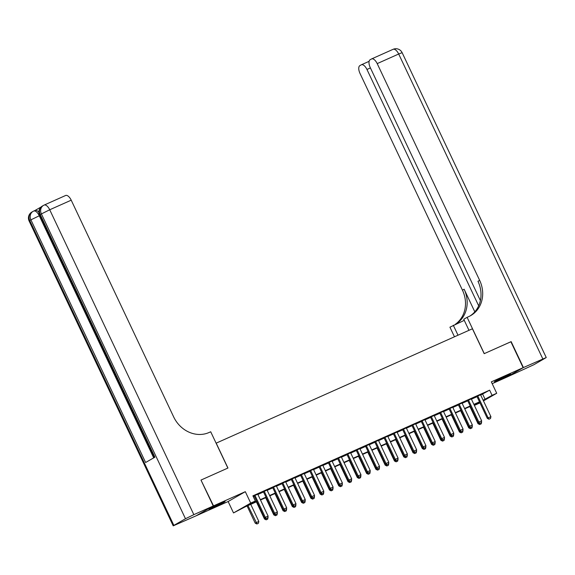 <?xml version="1.0" encoding="UTF-8"?>
<svg xmlns="http://www.w3.org/2000/svg" width="575" height="575" viewBox="0 0 575 575"><rect width="100%" height="100%" fill="white"/><g stroke="black" fill="none" stroke-linecap="round" stroke-linejoin="round"><path stroke-width="0.86" d="M213.375 507.481A8.956 0.374 154.7 0 0 225.091 501.58A8.956 0.374 154.7 0 0 220.62 503.326A8.956 0.374 154.7 0 0 208.897 509.234A8.956 0.374 154.7 0 0 213.375 507.481M498.841 380.068A8.956 0.374 154.7 0 0 510.564 374.167A8.956 0.374 154.7 0 0 506.086 375.913A8.956 0.374 154.7 0 0 494.371 381.822A8.956 0.374 154.7 0 0 498.841 380.068M256.845 501.637L245.13 506.87L233.522 512.936L250.707 503.082L255.35 501.012L248.386 505.008L256.68 501.299M200.998 480.096L213.519 505.871L196.334 515.717L228.131 501.529L233.522 512.936M492.186 383.669L505.942 377.531L523.128 367.677L491.33 381.872L496.721 393.278L483.46 400.876M479.974 402.881L474.893 405.202L479.751 402.414M474.548 404.469L474.893 405.202M201.264 479.945L227.959 468.028L216.193 443.138L472.42 328.778L484.186 353.668L510.873 341.751L523.128 367.677M257.772 494.227L253.093 496.247M267.059 490.08L263.393 491.718M276.338 485.94L272.679 487.571M285.624 481.793L281.966 483.431M294.91 477.652L291.245 479.284M304.189 473.505L300.531 475.144M313.476 469.365L309.81 470.997M322.762 465.218L319.096 466.857M332.041 461.078L328.382 462.71M341.327 456.931L337.662 458.57M350.613 452.791L346.948 454.423M359.893 448.644L356.234 450.283M369.179 444.504L365.513 446.135M378.458 440.357L374.799 441.995M387.744 436.217L384.078 437.848M397.03 432.069L393.365 433.708M406.309 427.929L402.651 429.561M415.596 423.782L411.93 425.421M424.882 419.642L421.216 421.274M434.161 415.495L430.503 417.134M443.447 411.355L439.782 412.987M452.726 407.208L449.068 408.847M462.012 403.068L458.354 404.699M471.299 398.921L467.633 400.559M480.7 395.032L489.634 390.166L252.899 495.83L255.35 501.012M253.244 496.556L254.229 496.117M257.895 494.478L263.515 491.97M267.181 490.338L272.802 487.83M276.46 486.191L282.081 483.683M285.746 482.051L291.367 479.543M295.033 477.904L300.653 475.396M304.312 473.764L309.932 471.256M313.598 469.617L319.218 467.108M322.877 465.477L328.498 462.968M332.163 461.33L337.784 458.821M341.449 457.19L347.07 454.681M350.728 453.043L356.349 450.534M360.015 448.902L365.635 446.394M369.301 444.755L374.922 442.247M378.58 440.615L384.201 438.107M387.866 436.468L393.487 433.96M397.145 432.328L402.773 429.82M406.432 428.181L412.052 425.673M415.718 424.041L421.338 421.533M424.997 419.894L430.618 417.385M434.283 415.754L439.904 413.245M443.569 411.607L449.19 409.098M452.848 407.467L458.469 404.958M462.135 403.319L467.755 400.811M471.421 399.179L477.042 396.671M480.578 394.781L476.919 396.412M253.122 496.297L254.114 495.858M228.131 501.529L245.317 491.675L213.519 505.871M245.317 491.675L250.707 503.082M489.634 390.166L492.085 395.348L496.721 393.278M479.651 402.198L474.03 404.707M470.364 406.338L464.744 408.847M461.085 410.485L455.465 412.994M451.799 414.625L446.178 417.134M442.513 418.772L436.892 421.281M433.234 422.912L427.613 425.421M423.948 427.052L418.327 429.568M414.668 431.2L409.041 433.708M405.382 435.34L399.762 437.855M396.096 439.487L390.475 441.995M386.817 443.627L381.196 446.143M377.531 447.774L371.91 450.283M368.244 451.914L362.624 454.43M358.965 456.061L353.345 458.57M349.679 460.201L344.058 462.717M340.393 464.348L334.772 466.857M331.114 468.488L325.493 471.004M321.827 472.636L316.207 475.144M312.548 476.776L306.928 479.284M303.262 480.923L297.642 483.431M293.976 485.063L288.355 487.571M284.697 489.21L279.076 491.718M275.411 493.35L269.79 495.858M266.124 497.497L260.504 500.006M483.151 400.222L492.085 395.348M260.346 499.668L265.966 497.159M269.632 495.521L275.252 493.012M278.911 491.381L284.532 488.872M288.197 487.233L293.818 484.725M297.483 483.093L303.104 480.585M306.762 478.946L312.383 476.438M316.049 474.806L321.669 472.298M325.328 470.659L330.948 468.151M334.614 466.519L340.235 464.011M343.9 462.372L349.521 459.863M353.179 458.232L358.8 455.723M362.466 454.085L368.086 451.576M371.752 449.945L377.372 447.436M381.031 445.798L386.652 443.289M390.317 441.658L395.938 439.149M399.596 437.51L405.224 435.002M408.882 433.37L414.503 430.862M418.169 429.223L423.789 426.715M427.448 425.083L433.068 422.575M436.734 420.936L442.355 418.427M446.02 416.796L451.641 414.287M455.299 412.649L460.92 410.14M464.586 408.509L470.206 406M473.872 404.362L479.493 401.853M482.662 394.155L485.113 399.345M489.124 419.139L490.518 418.521L489.124 419.139L488.139 417.903L487.305 418.384L476.862 396.29M480.52 394.658L490.921 416.659L488.139 417.903L477.739 395.902M490.518 418.521L490.921 416.659M487.305 418.384L488.987 419.218M481.354 422.107L481.462 421.619M479.694 424.544L481.225 423.84L479.694 424.544L478.012 423.703L479.155 423.092M469.897 406.547L478.012 423.703M478.666 422.848L479.83 424.465M481.634 421.985L481.225 423.84M510.887 341.78L484.279 353.625L467.123 317.328L468.697 316.624A28.7 25.386 60.2 0 0 470.709 315.603A28.7 25.386 60.2 0 0 479.651 280.341L377.2 63.609A6.886 3.198 -114.1 0 0 371.608 58.916A6.886 3.198 -114.1 0 0 371.472 58.981L370.106 59.764A6.886 3.198 -114.1 0 0 370.257 67.584L480.391 300.574M468.977 330.316L463.752 319.262L467.123 317.328M454.473 336.792L449.93 327.182L464.269 320.354M523.408 367.554L506.216 377.408L533.981 364.665L546.25 357.549L523.408 367.554L511.153 341.629M458.009 335.211L453.301 325.249M478.673 305.807L366.958 69.474A6.886 3.198 -114.1 0 0 361.366 64.781A6.886 3.198 -114.1 0 0 361.229 64.853L359.857 65.636A6.886 3.198 -114.1 0 0 360.015 73.456L462.465 290.188A28.7 25.386 60.2 0 1 455.156 324.422M455.81 324.127A28.7 25.386 60.2 0 0 464.133 289.232L474.813 311.83M469.868 316.063A28.7 25.386 60.2 0 0 477.976 281.297L479.651 280.341M41.084 206.993L34.996 210.479M34.931 210.515A6.886 3.198 65.9 0 1 35.068 210.443A6.886 3.198 65.9 0 1 38.892 212.326M213.246 505.993L200.984 480.067L227.865 468.072L210.709 431.775L209.127 432.479A28.7 25.386 -119.8 0 1 173.664 416.911L71.214 200.179L49.723 209.767L193.84 514.654L213.246 505.993L196.053 515.84L173.212 525.852L29.095 220.965L29.749 220.505L173.866 525.392L173.212 525.852M193.84 514.654L185.481 518.736L173.866 525.392M39.804 215.524L30.913 219.844A6.886 6.095 -119.8 0 1 33.055 211.377L31.898 212.046A6.886 6.095 60.2 0 0 29.749 220.505L30.913 219.844L145.619 462.501L154.912 457.183L40.207 214.518L49.723 209.767A6.886 3.198 -114.1 0 0 44.131 205.081A6.886 3.198 -114.1 0 0 43.995 205.146A6.886 6.095 -119.8 0 0 43.513 205.39L42.349 206.058A6.886 6.095 60.2 0 0 40.207 214.518L39.546 214.978L154.222 457.578M65.485 195.55A6.886 3.198 65.9 0 1 65.622 195.486A6.886 3.198 65.9 0 1 71.214 200.179M479.838 423.286L481.232 422.661L479.838 423.286L478.853 422.043L478.019 422.524L467.576 400.437M471.241 398.798L481.642 420.807L478.853 422.043L468.452 400.042M481.232 422.661L481.642 420.807M478.019 422.524L479.701 423.365M470.558 427.426L471.946 426.808L470.558 427.426L469.574 426.19L468.733 426.672L458.297 404.577M461.955 402.946L472.355 424.947L469.574 426.19L459.173 404.189M471.946 426.808L472.355 424.947M468.733 426.672L470.415 427.505M461.272 431.573L462.667 430.948L461.272 431.573L460.287 430.33L459.454 430.812L449.01 408.724M452.669 407.086L463.069 429.094L460.287 430.33L449.887 408.329M462.667 430.948L463.069 429.094M459.454 430.812L461.136 431.652M451.986 435.713L453.38 435.095L451.986 435.713L451.001 434.477L450.168 434.959L439.724 412.864M443.39 411.233L453.79 433.234L451.001 434.477L440.601 412.476M453.38 435.095L453.79 433.234M450.168 434.959L451.849 435.793M472.068 426.255L472.176 425.766M470.408 428.684L471.938 427.987L470.408 428.684L468.726 427.85L469.868 427.232M460.618 410.694L468.726 427.85M469.387 426.995L470.551 428.605M472.348 426.125L471.938 427.987M462.789 430.395L462.897 429.906M461.128 432.831L462.659 432.127L461.128 432.831L459.447 431.99L460.582 431.379M451.332 414.834L459.447 431.99M460.101 431.135L461.265 432.752M463.062 430.272L462.659 432.127M453.503 434.542L453.61 434.053M451.842 436.971L453.373 436.274L451.842 436.971L450.16 436.137L451.303 435.519M442.046 418.981L450.16 436.137M450.814 435.282L451.979 436.892M453.783 434.412L453.373 436.274M444.216 438.682L444.324 438.193M442.556 441.118L444.087 440.414L442.556 441.118L440.874 440.277L442.017 439.667M432.767 423.121L440.874 440.277M441.535 439.422L442.7 441.039M444.497 438.56L444.087 440.414M442.707 439.861L444.101 439.235L442.707 439.861L441.722 438.617L440.881 439.099L430.445 417.012M434.103 415.373L444.504 437.381L441.722 438.617L431.322 416.616M444.101 439.235L444.504 437.381M440.881 439.099L442.563 439.94M434.937 442.829L435.045 442.34M433.277 445.258L434.808 444.561L433.277 445.258L431.595 444.425L432.738 443.807M423.48 427.261L431.595 444.425M432.249 443.569L433.413 445.179M435.217 442.7L434.808 444.561M433.421 444.001L434.815 443.382L433.421 444.001L432.436 442.764L431.602 443.246L421.159 421.152M424.824 419.52L435.225 441.521L432.436 442.764L422.036 420.763M434.815 443.382L435.225 441.521M431.602 443.246L433.284 444.08M425.651 446.969L425.759 446.48M423.991 449.406L425.522 448.701L423.991 449.406L422.309 448.565L423.452 447.954M414.201 431.408L422.309 448.565M422.97 447.709L424.127 449.327M425.931 446.847L425.522 448.701M424.142 448.148L425.529 447.522L424.142 448.148L423.15 446.904L422.316 447.386L411.872 425.299M415.538 423.66L425.938 445.668L423.15 446.904L412.749 424.903M425.529 447.522L425.938 445.668M422.316 447.386L423.998 448.227M416.372 451.116L416.473 450.628M414.704 453.546L416.243 452.848L414.704 453.546L413.022 452.712L414.165 452.094M404.915 435.548L413.022 452.712M413.684 451.857L414.848 453.467M416.645 450.987L416.243 452.848M414.855 452.288L416.25 451.67L414.855 452.288L413.871 451.052L413.03 451.533L402.593 429.439M406.252 427.807L416.652 449.808L413.871 451.052L403.47 429.051M416.25 451.67L416.652 449.808M413.03 451.533L414.712 452.367M407.086 455.256L407.193 454.768M405.425 457.693L406.956 456.988L405.425 457.693L403.743 456.852L404.886 456.241M395.629 439.695L403.743 456.852M404.397 455.997L405.562 457.614M407.366 455.134L406.956 456.988M405.569 456.435L406.963 455.81L405.569 456.435L404.584 455.192L403.751 455.673L393.307 433.586M396.973 431.947L407.373 453.955L404.584 455.192L394.184 433.191M406.963 455.81L407.373 453.955M403.751 455.673L405.433 456.514M397.799 459.403L397.907 458.915M396.139 461.833L397.67 461.136L396.139 461.833L394.457 460.999L395.6 460.381M386.35 443.835L394.457 460.999M395.118 460.144L396.283 461.754M398.08 459.274L397.67 461.136M396.29 460.575L397.677 459.957L396.29 460.575L395.305 459.339L394.464 459.82L384.021 437.726M387.687 436.094L398.087 458.095L395.305 459.339L384.905 437.338M397.677 459.957L398.087 458.095M394.464 459.82L396.146 460.654M388.52 463.543L388.621 463.055M386.86 465.98L388.391 465.276L386.86 465.98L385.178 465.139L386.314 464.528M377.063 447.982L385.178 465.139M385.832 464.284L386.997 465.901M388.793 463.421L388.391 465.276M387.004 464.722L388.398 464.097L387.004 464.722L386.019 463.479L385.185 463.96L374.742 441.873M378.4 440.234L388.801 462.235L386.019 463.479L375.619 441.478M388.398 464.097L388.801 462.235M385.185 463.96L386.867 464.801M379.234 467.691L379.342 467.202M377.574 470.12L379.105 469.423L377.574 470.12L375.892 469.286L377.035 468.668M367.777 452.122L375.892 469.286M376.546 468.431L377.71 470.041M379.514 467.561L379.105 469.423M377.717 468.862L379.112 468.244L377.717 468.862L376.733 467.626L375.899 468.107L365.456 446.013M369.121 444.382L379.522 466.382L376.733 467.626L366.332 445.625M379.112 468.244L379.522 466.382M375.899 468.107L377.581 468.941M369.948 471.831L370.056 471.342M368.287 474.267L369.818 473.563L368.287 474.267L366.606 473.426L367.748 472.815M358.498 456.27L366.606 473.426M367.267 472.571L368.431 474.188M370.228 471.708L369.818 473.563M368.438 473.009L369.826 472.384L368.438 473.009L367.454 471.766L366.613 472.247L356.177 450.16M359.835 448.522L370.235 470.522L367.454 471.766L357.053 449.765M369.826 472.384L370.235 470.522M366.613 472.247L368.295 473.088M360.669 475.978L360.777 475.489M359.008 478.407L360.539 477.71L359.008 478.407L357.327 477.573L358.469 476.955M349.212 460.41L357.327 477.573M357.981 476.718L359.145 478.328M360.942 475.848L360.539 477.71M359.152 477.149L360.547 476.531L359.152 477.149L358.168 475.913L357.334 476.395L346.89 454.3M350.556 452.669L360.956 474.67L358.168 475.913L347.767 453.912M360.547 476.531L360.956 474.67M357.334 476.395L359.016 477.228M351.382 480.118L351.49 479.629M349.722 482.554L351.253 481.85L349.722 482.554L348.04 481.713L349.183 481.103M339.933 464.557L348.04 481.713M348.702 480.858L349.859 482.475M351.663 479.996L351.253 481.85M349.866 481.297L351.26 480.671L349.866 481.297L348.881 480.053L348.048 480.535L337.604 458.448M341.27 456.809L351.67 478.81L348.881 480.053L338.481 458.052M351.26 480.671L351.67 478.81M348.048 480.535L349.729 481.376M342.096 484.265L342.204 483.776M340.436 486.694L341.974 485.997L340.436 486.694L338.754 485.861L339.897 485.243M330.647 468.697L338.754 485.861M339.415 485.005L340.58 486.615M342.377 484.136L341.974 485.997M340.587 485.437L341.981 484.818L340.587 485.437L339.602 484.2L338.761 484.682L328.325 462.588M331.983 460.956L342.384 482.957L339.602 484.2L329.202 462.199M341.981 484.818L342.384 482.957M338.761 484.682L340.443 485.516M332.817 488.405L332.925 487.916M331.157 490.842L332.688 490.137L331.157 490.842L329.475 490.001L330.618 489.39M321.36 472.844L329.475 490.001M330.129 489.145L331.293 490.762M333.098 488.283L332.688 490.137M331.301 489.584L332.695 488.958L331.301 489.584L330.316 488.34L329.482 488.822L319.039 466.735M322.704 465.096L333.105 487.097L330.316 488.34L319.916 466.339M332.695 488.958L333.105 487.097M329.482 488.822L331.164 489.663M323.531 492.552L323.639 492.063M321.871 494.982L323.402 494.284L321.871 494.982L320.189 494.148L321.332 493.53M312.081 476.984L320.189 494.148M320.85 493.293L322.014 494.902M323.811 492.423L323.402 494.284M322.022 493.724L323.409 493.106L322.022 493.724L321.037 492.488L320.196 492.969L309.752 470.875M313.418 469.243L323.818 491.244L321.037 492.488L310.637 470.487M323.409 493.106L323.818 491.244M320.196 492.969L321.878 493.803M314.252 496.692L314.353 496.203M312.592 499.129L314.123 498.424L312.592 499.129L310.902 498.288L312.045 497.677M302.795 481.131L310.902 498.288M311.564 497.433L312.728 499.05M314.525 496.57L314.123 498.424M312.735 497.871L314.13 497.246L312.735 497.871L311.751 496.628L310.917 497.109L300.473 475.022M304.132 473.383L314.532 495.384L311.751 496.628L301.35 474.627M314.13 497.246L314.532 495.384M310.917 497.109L312.599 497.95M304.966 500.832L305.073 500.351M303.305 503.269L304.836 502.572L303.305 503.269L301.623 502.435L302.766 501.817M293.509 485.271L301.623 502.435M302.277 501.58L303.442 503.19M305.246 500.71L304.836 502.572M303.449 502.011L304.843 501.393L303.449 502.011L302.464 500.775L301.631 501.256L291.187 479.162M294.853 477.53L305.253 499.531L302.464 500.775L292.064 478.774M304.843 501.393L305.253 499.531M301.631 501.256L303.312 502.09M295.679 504.979L295.787 504.491M294.019 507.416L295.55 506.712L294.019 507.416L292.337 506.575L293.48 505.964M284.23 489.418L292.337 506.575M292.998 505.72L294.163 507.337M295.96 504.857L295.55 506.712M294.17 506.158L295.557 505.533L294.17 506.158L293.185 504.915L292.344 505.396L281.908 483.309M285.567 481.67L295.967 503.671L293.185 504.915L282.785 482.914M295.557 505.533L295.967 503.671M292.344 505.396L294.026 506.237M286.4 509.119L286.508 508.638M284.74 511.556L286.271 510.859L284.74 511.556L283.058 510.722L284.194 510.104M274.943 493.558L283.058 510.722M283.712 509.867L284.877 511.477M286.673 508.997L286.271 510.859M284.884 510.298L286.278 509.68L284.884 510.298L283.899 509.062L283.065 509.543L272.622 487.449M276.287 485.817L286.681 507.818L283.899 509.062L273.499 487.061M286.278 509.68L286.681 507.818M283.065 509.543L284.747 510.377M277.114 513.267L277.222 512.778M275.454 515.703L276.985 514.999L275.454 515.703L273.772 514.862L274.915 514.251M265.657 497.706L273.772 514.862M274.426 514.007L275.59 515.624M277.394 513.144L276.985 514.999M275.598 514.438L276.992 513.82L275.598 514.438L274.613 513.202L273.779 513.683L263.336 491.596M267.001 489.957L277.402 511.958L274.613 513.202L264.213 491.201M276.992 513.82L277.402 511.958M273.779 513.683L275.461 514.524M267.828 517.407L267.936 516.925M266.168 519.843L267.698 519.146L266.168 519.843L264.486 519.009L265.628 518.391M256.378 501.846L264.486 519.009M265.147 518.154L266.311 519.764M268.108 517.284L267.698 519.146M266.318 518.585L267.713 517.967L266.318 518.585L265.334 517.349L264.493 517.831L254.057 495.736M257.715 494.105L268.115 516.106L265.334 517.349L254.933 495.348M267.713 517.967L268.115 516.106M264.493 517.831L266.175 518.664M247.092 505.993L255.207 523.149L258.829 521.432L250.757 504.354M256.888 523.99L258.419 523.286L256.888 523.99L255.207 523.149M247.969 505.598L257.025 523.911M258.829 521.432L258.419 523.286M464.133 289.232L462.465 290.188M542.807 358.893L398.691 54.014L377.2 63.609M370.422 67.929L366.958 69.474M398.691 54.014L402.133 52.67A6.886 6.886 0 0 0 393.099 49.321A6.886 3.198 65.9 0 1 398.691 54.014M392.962 49.385A6.886 3.198 65.9 0 1 393.099 49.321L371.608 58.916M185.481 518.736L41.364 213.857A6.886 6.095 -119.8 0 1 43.513 205.39A6.886 6.886 0 0 1 44.131 205.081L65.622 195.486M35.068 210.443L33.673 211.068A6.886 3.198 -114.1 0 1 39.273 215.762L153.712 457.865M33.673 211.068A6.886 3.198 -114.1 0 0 33.544 211.133A6.886 6.095 -119.8 0 0 33.055 211.377A6.886 6.886 0 0 1 33.673 211.068M369.121 61.324L361.366 64.781M546.25 357.549L402.133 52.67M31.898 212.046A6.886 6.886 0 0 0 29.095 220.965M42.349 206.058A6.886 6.886 0 0 0 39.546 214.978"/></g></svg>

